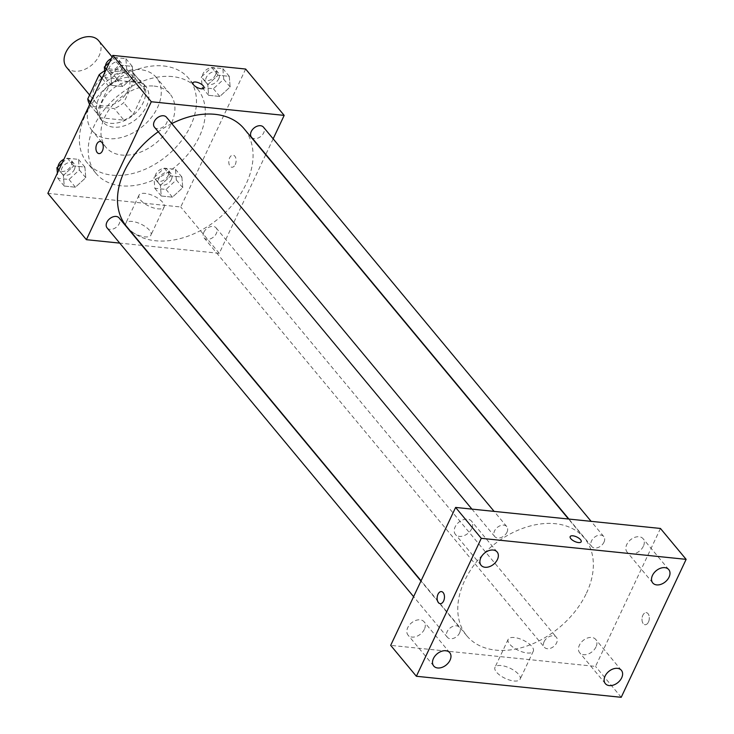 <?xml version="1.0" encoding="UTF-8"?>
<svg xmlns="http://www.w3.org/2000/svg" width="734" height="734" viewBox="0 0 734 734"><rect width="100%" height="100%" fill="white"/><g stroke="black" fill="none" stroke-linecap="round" stroke-linejoin="round"><path stroke-width="0.55" stroke-dasharray="3.67 2.75" d="M66.528 67.28A20.846 14.405 140.3 0 0 83.181 69.987A20.846 14.405 140.3 0 0 99.163 55.656A20.846 14.405 140.3 0 0 98.585 40.627M128.055 90.42A20.846 14.405 140.3 0 0 127.477 75.391A20.846 14.405 140.3 0 0 102.246 77.639A20.846 14.405 140.3 0 0 95.42 102.035A20.846 14.405 140.3 0 0 112.073 104.742A20.846 14.405 140.3 0 0 128.055 90.42M104.659 70.831A26.901 18.589 140.3 0 1 108.586 68.84L118.22 80.419A26.901 18.589 140.3 0 0 108.779 86.355L97.393 110.55A26.901 18.589 140.3 0 0 100.393 117.495A26.901 18.589 140.3 0 0 100.641 117.779L123.945 120.174L114.311 108.586L91.007 106.191A26.901 18.589 140.3 0 1 90.759 105.907A26.901 18.589 140.3 0 1 89.594 104.265M108.586 68.84L131.891 71.226A26.901 18.589 140.3 0 1 132.138 71.519A26.901 18.589 140.3 0 1 135.139 78.465L123.752 102.659A26.901 18.589 140.3 0 1 114.311 108.586M118.22 80.419L141.524 82.814L131.891 71.226M135.139 78.465L144.763 90.053L133.386 114.247L123.752 102.659M144.763 90.053A26.901 18.589 140.3 0 0 141.772 83.098A26.901 18.589 140.3 0 0 141.524 82.814M123.945 120.174A26.901 18.589 140.3 0 0 133.386 114.247M131.9 77.309A27.791 19.203 -39.7 0 1 142.451 82.529A27.791 19.203 -39.7 0 1 133.359 115.064A27.791 19.203 -39.7 0 1 99.705 118.064A27.791 19.203 -39.7 0 1 103.081 91.383A27.791 19.203 -39.7 0 1 131.9 77.309M135.111 81.171A27.791 19.203 140.3 0 0 106.292 95.246A27.791 19.203 140.3 0 0 102.916 121.927A27.791 19.203 140.3 0 0 125.119 125.532A27.791 19.203 140.3 0 0 146.433 106.43A27.791 19.203 140.3 0 0 145.662 86.392A27.791 19.203 140.3 0 0 135.111 81.171M100.641 117.779L91.007 106.191M108.779 86.355L102.035 78.235M97.393 110.55L90.429 102.173M93.778 95.778A41.691 28.809 -39.7 0 1 140.515 69.675A41.691 28.809 -39.7 0 1 156.351 77.51A41.691 28.809 -39.7 0 1 142.708 126.312A41.691 28.809 -39.7 0 1 92.236 130.808A41.691 28.809 -39.7 0 1 89.071 105.797M154.158 86.089A41.691 28.809 -39.7 0 1 169.994 93.924A41.691 28.809 -39.7 0 1 156.351 142.726A41.691 28.809 -39.7 0 1 105.88 147.222A41.691 28.809 -39.7 0 1 110.935 107.201A41.691 28.809 -39.7 0 1 154.158 86.089M163.627 65.968A66.005 45.609 -39.7 0 1 188.693 78.382A66.005 45.609 -39.7 0 1 167.095 155.654A66.005 45.609 -39.7 0 1 87.172 162.764A66.005 45.609 -39.7 0 1 95.181 99.402A66.005 45.609 -39.7 0 1 163.627 65.968M172.453 76.593A66.005 45.609 140.3 0 0 104.008 110.027A66.005 45.609 140.3 0 0 96.007 173.389A66.005 45.609 140.3 0 0 148.727 181.959A66.005 45.609 140.3 0 0 199.364 136.597A66.005 45.609 140.3 0 0 197.519 89.007A66.005 45.609 140.3 0 0 172.453 76.593M110.77 74.721L121.092 65.234L132.285 66.381L133.138 77.015L122.817 86.502L111.632 85.355L110.77 74.721L121.092 65.234L132.285 66.381L133.138 77.015L122.817 86.502L111.632 85.355L110.77 74.721L106.246 69.28M63.381 175.417L73.712 165.93L84.896 167.077L85.759 177.711L75.428 187.198L64.243 186.051L63.381 175.417L73.712 165.93L84.896 167.077L85.759 177.711L75.428 187.198L64.243 186.051L63.381 175.417L58.867 169.976M245.651 69.042L180.748 206.988L47.866 193.345M207.768 84.676L218.09 75.189L229.283 76.345L230.146 86.97L219.815 96.457L208.63 95.31L207.768 84.676L218.09 75.189L229.283 76.345L230.146 86.97L219.815 96.457L208.63 95.31L207.768 84.676L201.345 76.951L211.676 67.473L222.861 68.62L223.723 79.254L213.392 88.731L202.208 87.585L201.345 76.951M160.379 185.372L170.71 175.894L181.894 177.041L182.757 187.675L172.435 197.152L161.241 196.006L160.379 185.372L170.71 175.894L181.894 177.041L182.757 187.675L172.435 197.152L161.241 196.006L160.379 185.372L153.966 177.646L164.288 168.169L175.472 169.315L176.334 179.949L166.012 189.427L154.819 188.28L153.966 177.646M126.514 226.393A76.428 52.811 140.3 0 0 187.555 236.32A76.428 52.811 140.3 0 0 246.184 183.794A76.428 52.811 140.3 0 0 244.055 128.689M171.784 123.587A76.428 52.811 140.3 0 0 158.25 131.753M265.68 154.7L219.264 253.331L142.341 245.431M141.937 245.395L119.734 243.11M273.158 138.818L265.818 154.415M107.091 227.898A7.808 5.395 140.3 0 0 113.32 228.916A7.808 5.395 140.3 0 0 119.312 223.549A7.808 5.395 140.3 0 0 119.101 217.915M154.47 127.202A7.808 5.395 140.3 0 0 160.709 128.221A7.808 5.395 140.3 0 0 166.701 122.853A7.808 5.395 140.3 0 0 166.48 117.22M251.468 137.166A7.808 5.395 140.3 0 0 257.707 138.175A7.808 5.395 140.3 0 0 263.699 132.808A7.808 5.395 140.3 0 0 263.478 127.175M203.868 232.228A7.808 5.395 -39.7 0 1 209.86 226.861A7.808 5.395 -39.7 0 1 216.099 227.879A7.808 5.395 -39.7 0 1 213.539 237.018A7.808 5.395 -39.7 0 1 204.089 237.862A7.808 5.395 -39.7 0 1 203.868 232.228M219.264 253.331L180.748 206.988M149.461 230.265A13.9 5.633 25.2 0 0 136.24 222.292A13.9 5.633 25.2 0 0 125.808 223.219A13.9 5.633 25.2 0 0 135.983 234.229A13.9 5.633 25.2 0 0 150.956 235.045A13.9 5.633 25.2 0 0 149.461 230.265M235.275 164.572A6.083 3.642 -84.1 0 0 235.908 158.507A6.083 3.642 -84.1 0 0 233.082 155.14A6.083 3.642 -84.1 0 0 228.843 160.819A6.083 3.642 -84.1 0 0 231.843 167.233A6.083 3.642 -84.1 0 0 235.275 164.572M235.265 164.563A6.083 3.642 -84.1 0 0 235.908 158.507A6.083 3.642 -84.1 0 0 233.082 155.14A6.083 3.642 -84.1 0 0 228.834 160.819A6.083 3.642 -84.1 0 0 231.834 167.233A6.083 3.642 -84.1 0 0 235.265 164.563M100.209 141.497L100.209 141.497A6.083 3.642 95.9 0 1 103.21 147.919A6.083 3.642 95.9 0 1 98.971 153.599L98.962 153.59M162.636 202.263A13.9 5.633 25.2 0 0 149.415 194.29A13.9 5.633 25.2 0 0 138.983 195.216A13.9 5.633 25.2 0 0 149.167 206.226A13.9 5.633 25.2 0 0 164.132 207.043A13.9 5.633 25.2 0 0 162.636 202.263M203.979 87.988L203.979 87.988A6.083 2.459 -154.8 0 1 197.428 87.63A6.083 2.459 -154.8 0 1 192.978 82.814L192.978 82.804M586.466 593.173A76.428 52.811 140.3 0 0 584.347 538.059A76.428 52.811 140.3 0 0 491.808 546.298A76.428 52.811 140.3 0 0 466.796 635.772A76.428 52.811 140.3 0 0 527.838 645.691A76.428 52.811 140.3 0 0 586.466 593.173M544.151 641.608A7.808 5.395 -39.7 0 1 550.142 636.24A7.808 5.395 -39.7 0 1 556.381 637.25A7.808 5.395 -39.7 0 1 553.821 646.397A7.808 5.395 -39.7 0 1 544.371 647.241A7.808 5.395 -39.7 0 1 544.151 641.608M506.983 532.223A7.808 5.395 140.3 0 0 506.763 526.599A7.808 5.395 140.3 0 0 497.313 527.434A7.808 5.395 140.3 0 0 494.753 536.582A7.808 5.395 140.3 0 0 500.992 537.591A7.808 5.395 140.3 0 0 506.983 532.223M603.981 542.187A7.808 5.395 140.3 0 0 603.77 536.554A7.808 5.395 140.3 0 0 594.311 537.398A7.808 5.395 140.3 0 0 591.751 546.536A7.808 5.395 140.3 0 0 597.99 547.555A7.808 5.395 140.3 0 0 603.981 542.187M459.603 632.928A7.808 5.395 140.3 0 0 459.383 627.295A7.808 5.395 140.3 0 0 449.924 628.139A7.808 5.395 140.3 0 0 447.373 637.277A7.808 5.395 140.3 0 0 453.612 638.296A7.808 5.395 140.3 0 0 459.603 632.928M660.453 528.462L595.54 666.408L390.69 645.37M471.751 528.608A10.423 7.202 -39.7 0 1 463.75 535.774A10.423 7.202 -39.7 0 1 455.429 534.416A10.423 7.202 -39.7 0 1 458.842 522.223A10.423 7.202 -39.7 0 1 471.457 521.094A10.423 7.202 -39.7 0 1 471.751 528.608M643.379 546.234A10.423 7.202 -39.7 0 1 635.387 553.39A10.423 7.202 -39.7 0 1 627.065 552.041A10.423 7.202 -39.7 0 1 630.469 539.839A10.423 7.202 -39.7 0 1 643.094 538.719A10.423 7.202 -39.7 0 1 643.379 546.234M595.999 646.929A10.423 7.202 -39.7 0 1 587.998 654.095A10.423 7.202 -39.7 0 1 579.676 652.737A10.423 7.202 -39.7 0 1 583.09 640.534A10.423 7.202 -39.7 0 1 595.705 639.415A10.423 7.202 -39.7 0 1 595.999 646.929M424.362 629.304A10.423 7.202 -39.7 0 1 416.371 636.47A10.423 7.202 -39.7 0 1 408.049 635.121A10.423 7.202 -39.7 0 1 411.453 622.918A10.423 7.202 -39.7 0 1 424.078 621.79A10.423 7.202 -39.7 0 1 424.362 629.304M621.221 697.3L595.54 666.408M648.461 622.056A6.083 3.642 -84.1 0 0 649.104 615.991A6.083 3.642 -84.1 0 0 646.269 612.624A6.083 3.642 -84.1 0 0 642.03 618.303A6.083 3.642 -84.1 0 0 645.03 624.726A6.083 3.642 -84.1 0 0 648.461 622.056A6.083 3.642 -84.1 0 0 649.095 615.991A6.083 3.642 -84.1 0 0 646.269 612.624A6.083 3.642 -84.1 0 0 642.03 618.303A6.083 3.642 -84.1 0 0 645.021 624.717A6.083 3.642 -84.1 0 0 648.452 622.056M513.984 680.987A13.9 5.633 25.2 0 0 520.131 679.179A13.9 5.633 25.2 0 0 509.956 668.169A13.9 5.633 25.2 0 0 494.982 667.353A13.9 5.633 25.2 0 0 500.157 675.445A13.9 5.633 25.2 0 0 513.984 680.987M527.159 652.985A13.9 5.633 25.2 0 0 533.306 651.177A13.9 5.633 25.2 0 0 523.131 640.167A13.9 5.633 25.2 0 0 508.167 639.351A13.9 5.633 25.2 0 0 513.332 647.443A13.9 5.633 25.2 0 0 527.159 652.985M581.181 541.784L581.181 541.775A6.083 2.459 -154.8 0 1 581.181 541.784A6.083 2.459 -154.8 0 1 578.484 542.573A6.083 2.459 -154.8 0 1 572.437 540.141A6.083 2.459 -154.8 0 1 570.18 536.6L570.18 536.6M441.428 591.595L441.418 591.595A6.083 3.642 95.9 0 1 441.428 591.595A6.083 3.642 95.9 0 1 444.428 598.017A6.083 3.642 95.9 0 1 440.18 603.687L440.18 603.687M171.371 179.435A7.808 5.395 140.3 0 0 171.15 173.811A7.808 5.395 140.3 0 0 161.7 174.646A7.808 5.395 140.3 0 0 159.14 183.794A7.808 5.395 140.3 0 0 165.379 184.803A7.808 5.395 140.3 0 0 171.371 179.435M170.71 175.894L164.288 168.169M181.894 177.041L175.472 169.315M182.757 187.675L176.334 179.949M172.435 197.152L166.012 189.427M161.241 196.006L154.819 188.28M168.159 175.573A7.808 5.395 140.3 0 0 167.948 169.949A7.808 5.395 140.3 0 0 158.489 170.783A7.808 5.395 140.3 0 0 155.929 179.931A7.808 5.395 140.3 0 0 162.168 180.94A7.808 5.395 140.3 0 0 168.159 175.573M62.206 162.875L67.289 158.205L78.474 159.361L79.336 169.985L69.014 179.472L57.821 178.325L57.399 173.096M74.373 169.481A7.808 5.395 140.3 0 0 74.152 163.847A7.808 5.395 140.3 0 0 64.702 164.691A7.808 5.395 140.3 0 0 62.142 173.83A7.808 5.395 140.3 0 0 68.381 174.848A7.808 5.395 140.3 0 0 74.373 169.481M73.712 165.93L67.289 158.205M84.896 167.077L78.474 159.361M85.759 177.711L79.336 169.985M75.428 187.198L69.014 179.472M64.243 186.051L57.821 178.325M58.041 166.701A7.808 5.395 140.3 0 0 58.931 169.967A7.808 5.395 140.3 0 0 65.17 170.985A7.808 5.395 140.3 0 0 71.161 165.618A7.808 5.395 140.3 0 0 70.941 159.984A7.808 5.395 140.3 0 0 63.886 159.306M218.76 78.74A7.808 5.395 140.3 0 0 218.539 73.106A7.808 5.395 140.3 0 0 209.08 73.95A7.808 5.395 140.3 0 0 206.529 83.089A7.808 5.395 140.3 0 0 212.768 84.107A7.808 5.395 140.3 0 0 218.76 78.74M218.09 75.189L211.676 67.473M229.283 76.345L222.861 68.62M230.146 86.97L223.723 79.254M219.815 96.457L213.392 88.731M208.63 95.31L202.208 87.585M215.548 74.877A7.808 5.395 140.3 0 0 215.328 69.244A7.808 5.395 140.3 0 0 205.878 70.088A7.808 5.395 140.3 0 0 203.318 79.235A7.808 5.395 140.3 0 0 209.557 80.245A7.808 5.395 140.3 0 0 215.548 74.877M109.595 62.179L114.669 57.509L125.863 58.656L126.725 69.29L116.394 78.777L105.21 77.63L104.788 72.391M121.761 68.785A7.808 5.395 140.3 0 0 121.541 63.152A7.808 5.395 140.3 0 0 112.082 63.996A7.808 5.395 140.3 0 0 109.531 73.134A7.808 5.395 140.3 0 0 115.77 74.152A7.808 5.395 140.3 0 0 121.761 68.785M121.092 65.234L114.669 57.509M132.285 66.381L125.863 58.656M133.138 77.015L126.725 69.29M122.817 86.502L116.394 78.777M111.632 85.355L105.21 77.63M105.421 66.005A7.808 5.395 140.3 0 0 106.32 69.271A7.808 5.395 140.3 0 0 112.559 70.29A7.808 5.395 140.3 0 0 118.55 64.922A7.808 5.395 140.3 0 0 118.33 59.289A7.808 5.395 140.3 0 0 111.274 58.61M89.612 95.044L95.42 102.035M112.091 56.876L127.477 75.391M145.662 86.392L142.451 82.529M102.916 121.927L99.705 118.064M100.393 117.495L90.759 105.907M141.772 83.098L132.138 71.519M169.994 93.924L156.351 77.51M105.88 147.222L92.236 130.808M197.519 89.007L188.693 78.382M96.007 173.389L87.172 162.764M138.983 195.216L125.808 223.219M164.132 207.043L150.956 235.045M584.347 538.059L568.52 519.021M466.796 635.772L421.087 580.778M204.089 237.862L544.371 647.241M216.099 227.879L556.381 637.25M506.763 526.599L494.12 511.387M494.753 536.582L471.916 509.102M603.77 536.554L591.127 521.342M591.751 546.536L568.914 519.066M459.383 627.295L420.949 581.062M447.373 637.277L413.609 596.659M497.138 551.996L471.457 521.094M481.109 565.318L455.429 534.416M668.775 569.612L643.094 538.719M652.746 582.934L627.065 552.041M621.386 670.307L595.705 639.415M605.357 683.638L579.676 652.737M449.758 652.691L424.078 621.79M433.73 666.013L408.049 635.121M508.167 639.351L494.982 667.353M533.306 651.177L520.131 679.179M171.15 173.811L167.948 169.949M159.14 183.794L155.929 179.931M74.152 163.847L70.941 159.984M62.142 173.83L58.931 169.967M218.539 73.106L215.328 69.244M206.529 83.089L203.318 79.235M121.541 63.152L118.33 59.289M109.531 73.134L106.32 69.271"/><path stroke-width="1.1" d="M112.091 56.876L98.585 40.627A20.846 14.405 140.3 0 0 73.354 42.875A20.846 14.405 140.3 0 0 66.528 67.28L89.612 95.044M90.429 102.173L87.768 98.962A26.901 18.589 140.3 0 0 89.594 104.265M87.768 98.962L99.145 74.767A26.901 18.589 140.3 0 1 104.659 70.831M102.035 78.235L99.145 74.767M89.071 105.797A41.691 28.809 -39.7 0 1 93.778 95.778M119.734 243.11L86.392 239.688L47.866 193.345L112.779 55.399L245.651 69.042L284.177 115.385L273.158 138.818M86.392 239.688L151.305 101.751L112.779 55.399M151.305 101.751L284.177 115.385M192.978 82.814A6.083 2.459 -154.8 0 1 197.538 82.41A6.083 2.459 -154.8 0 1 203.318 85.896A6.083 2.459 -154.8 0 1 203.979 87.988A6.083 2.459 -154.8 0 1 197.428 87.621A6.083 2.459 -154.8 0 1 192.978 82.804A6.083 2.459 -154.8 0 1 197.538 82.401A6.083 2.459 -154.8 0 1 203.327 85.896A6.083 2.459 -154.8 0 1 203.979 87.988M568.52 519.021L244.055 128.689A76.428 52.811 140.3 0 0 171.784 123.587M158.25 131.753A76.428 52.811 140.3 0 0 126.514 226.393L421.087 580.778M420.949 581.062L119.101 217.915A7.808 5.395 140.3 0 0 109.641 218.76A7.808 5.395 140.3 0 0 107.091 227.898L413.609 596.659M494.12 511.387L166.48 117.22A7.808 5.395 140.3 0 0 157.03 118.064A7.808 5.395 140.3 0 0 154.47 127.202L471.916 509.102M591.127 521.342L263.478 127.175A7.808 5.395 140.3 0 0 254.028 128.019A7.808 5.395 140.3 0 0 251.468 137.166L568.914 519.066M98.971 153.599A6.083 3.642 95.9 0 1 96.136 150.231A6.083 3.642 95.9 0 1 96.778 144.167A6.083 3.642 95.9 0 1 100.209 141.497A6.083 3.642 95.9 0 1 103.21 147.919A6.083 3.642 95.9 0 1 98.962 153.59A6.083 3.642 95.9 0 1 96.136 150.231A6.083 3.642 95.9 0 1 96.778 144.167A6.083 3.642 95.9 0 1 100.209 141.497M455.603 507.433L660.453 528.462L686.134 559.354L621.221 697.3L416.371 676.271L481.284 538.325L455.603 507.433L390.69 645.37L416.371 676.271M437.987 594.265A6.083 3.642 95.9 0 1 441.418 591.595A6.083 3.642 95.9 0 1 444.419 598.017A6.083 3.642 95.9 0 1 440.18 603.687A6.083 3.642 95.9 0 1 437.354 600.329A6.083 3.642 95.9 0 1 437.987 594.265M481.284 538.325L686.134 559.354M578.493 542.564A6.083 2.459 -154.8 0 1 572.437 540.141A6.083 2.459 -154.8 0 1 570.18 536.6A6.083 2.459 -154.8 0 1 576.731 536.958A6.083 2.459 -154.8 0 1 581.181 541.775A6.083 2.459 -154.8 0 1 578.493 542.564M437.684 667.977A10.423 7.202 140.3 0 0 450.043 660.205A10.423 7.202 140.3 0 0 449.758 652.691A10.423 7.202 140.3 0 0 437.143 653.811A10.423 7.202 140.3 0 0 433.73 666.013A10.423 7.202 140.3 0 0 437.684 667.977M609.321 685.593A10.423 7.202 140.3 0 0 621.68 677.821A10.423 7.202 140.3 0 0 621.386 670.307A10.423 7.202 140.3 0 0 608.77 671.436A10.423 7.202 140.3 0 0 605.357 683.638A10.423 7.202 140.3 0 0 609.321 685.593M656.701 584.897A10.423 7.202 140.3 0 0 669.059 577.126A10.423 7.202 140.3 0 0 668.775 569.612A10.423 7.202 140.3 0 0 656.159 570.74A10.423 7.202 140.3 0 0 652.746 582.934A10.423 7.202 140.3 0 0 656.701 584.897M485.073 567.272A10.423 7.202 140.3 0 0 497.432 559.51A10.423 7.202 140.3 0 0 497.138 551.996A10.423 7.202 140.3 0 0 484.523 553.115A10.423 7.202 140.3 0 0 481.109 565.318A10.423 7.202 140.3 0 0 485.073 567.272M570.18 536.6A6.083 2.459 -154.8 0 1 576.731 536.967A6.083 2.459 -154.8 0 1 581.181 541.775M440.18 603.687A6.083 3.642 95.9 0 1 437.354 600.329A6.083 3.642 95.9 0 1 437.996 594.265A6.083 3.642 95.9 0 1 441.418 591.595M57.399 173.096L56.958 167.691L62.206 162.875M58.867 169.976L56.958 167.691M63.886 159.306A7.808 5.395 140.3 0 0 58.041 166.701M104.788 72.391L104.347 66.996L109.595 62.179M106.246 69.28L104.347 66.996M111.274 58.61A7.808 5.395 140.3 0 0 105.421 66.005"/></g></svg>
